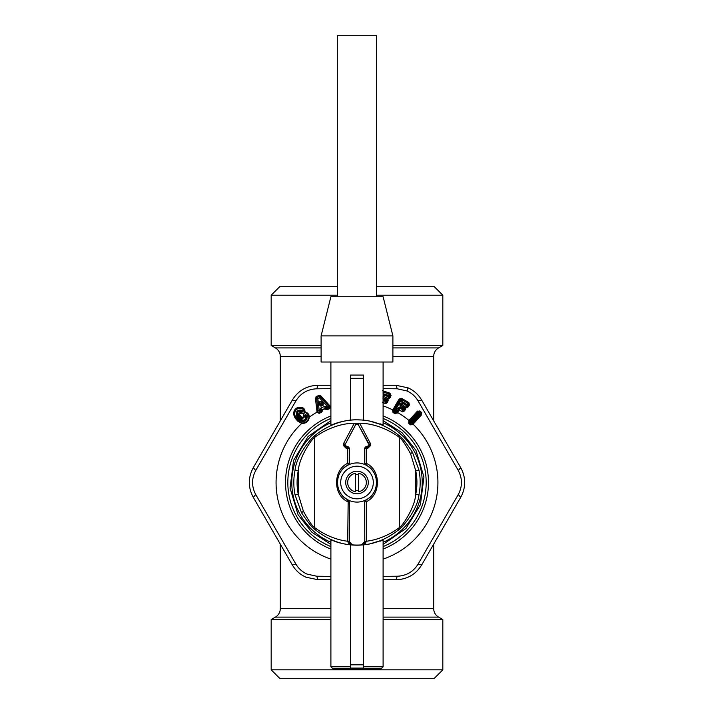 <?xml version="1.0" encoding="UTF-8"?>
<svg xmlns="http://www.w3.org/2000/svg" width="714" height="714" viewBox="0 0 714 714"><rect width="100%" height="100%" fill="white"/><g stroke="black" fill="none" stroke-linecap="round" stroke-linejoin="round"><path stroke-width="1.07" d="M442.823 669.812L434.335 678.3L279.665 678.3L271.177 669.812L442.823 669.812L442.823 619.565L383.106 619.565M271.177 669.812L271.177 619.565L330.894 619.565M280.316 420.849L280.316 356.384C280.191 352.689 278.567 349.869 275.425 347.914L271.177 345.46L321.104 345.46M392.896 345.46L442.823 345.46L442.823 295.212L376.581 295.212M271.177 345.46L271.177 295.212L337.419 295.212M442.823 295.212L434.335 286.725L376.581 286.725M337.419 286.725L279.665 286.725L271.177 295.212M355.367 490.366A8.024 8.024 0 0 0 358.633 490.366M358.633 491.696A9.327 9.327 0 0 0 358.633 473.328L358.633 491.696M351.591 492.419A11.29 11.29 0 0 0 366.907 487.921A11.29 11.29 0 0 0 362.409 472.606A11.29 11.29 0 0 0 347.093 477.104A11.29 11.29 0 0 0 351.591 492.419M352.529 490.696A9.327 9.327 0 0 0 355.367 491.696L355.367 473.328A9.327 9.327 0 0 0 352.529 490.696M358.633 474.658A8.024 8.024 0 0 0 355.367 474.658M349.182 468.197A16.315 16.315 0 0 0 342.684 490.331A16.315 16.315 0 0 0 364.818 496.828A16.315 16.315 0 0 0 371.316 474.694A16.315 16.315 0 0 0 349.182 468.197M330.894 362.016L330.894 425.232L334.09 424C337.436 422.572 342.354 421.34 348.843 420.314L348.843 420.368A62.68 62.68 0 0 1 365.157 420.368L369.513 421.028C382.633 425.062 386.104 425.972 379.91 423.759M365.157 544.657L365.157 544.657A62.68 62.68 0 0 1 348.843 544.657L348.843 544.711C342.354 543.684 337.436 542.453 334.09 541.025L330.894 539.793L330.894 666.787L350.476 666.787M349.396 501.817L347.611 499.693A19.581 19.581 0 0 1 347.611 465.332A19.581 19.581 0 0 1 376.581 482.512A19.581 19.581 0 0 1 347.611 499.693C334 493.204 334.322 471.097 348.164 465.037L347.709 463.297L349.226 463.297L348.164 465.037L349.396 463.207L349.226 448.508L347.709 448.508L347.709 463.297C333.161 469.964 332.813 494.275 347.129 501.415L349.396 501.817L349.396 541.649L352.43 544.898L351.868 544.907C331.608 543.827 315.811 530.127 315.704 530.02L315.704 530.1C313.053 528.788 308.341 523.023 301.567 512.795L295.06 494.972A63.18 63.18 0 0 1 295.06 470.053C296.435 454.836 313.143 435.718 315.704 434.924L315.704 435.004C315.704 434.639 335.732 418.324 358.883 419.93C380.571 419.868 398.225 434.79 398.296 435.004L398.296 434.924C400.947 436.236 405.659 442.002 412.433 452.23L418.939 470.053A63.18 63.18 0 0 1 418.939 494.972C417.565 510.189 400.857 529.315 398.296 530.1L398.296 530.02C398.189 530.127 382.392 543.827 362.132 544.907L361.57 544.898A62.555 62.555 0 0 1 352.43 544.898M365.157 544.711L369.513 543.997C382.633 539.962 386.104 539.052 379.91 541.266M366.273 541.498L364.774 541.239L366.273 541.498C365.3 543.952 363.926 545.094 362.132 544.907C363.319 545.139 364.202 544.05 364.774 541.649L364.604 501.817L365.836 499.987L366.291 501.728L364.774 501.728L365.836 499.987C379.678 493.927 380 471.82 366.389 465.332L366.871 463.609C381.187 470.749 380.839 495.061 366.291 501.728L366.291 541.239C385.167 539.124 399.296 527.557 399.421 527.557L399.421 527.637C401.455 526.896 414.656 508.761 415.735 494.329A59.914 59.914 0 0 0 415.735 470.696L418.939 470.053M366.871 463.609L364.774 463.297L364.774 448.508L366.291 448.508L366.291 463.297L365.836 465.037L364.604 463.207L364.604 448.338L369.174 445.045L358.142 424.402L355.858 424.402L344.826 445.045L349.396 448.338L349.396 463.207M349.396 541.649L347.709 541.239L349.226 541.239L349.226 501.728L348.164 499.987L347.709 541.239C328.833 539.124 314.704 527.557 314.579 527.557L314.579 527.637C312.482 526.396 308.751 520.934 303.405 511.233L298.265 494.329L295.06 494.972M295.06 470.053L298.265 470.696C299.344 456.264 312.545 438.128 314.579 437.396L315.704 435.004M418.939 494.972L415.735 494.329L415.735 470.696L410.595 453.792C405.249 444.099 401.518 438.628 399.421 437.396L399.421 437.468C399.331 437.298 381.633 423.42 359.686 423.223L354.314 423.223C332.367 423.42 314.678 437.298 314.579 437.468L314.579 527.557L315.704 530.02M349.226 541.239L349.226 541.649C349.798 544.05 350.681 545.139 351.868 544.907C350.074 545.094 348.7 543.952 347.727 541.498M364.604 541.649L361.57 544.898M398.296 435.004L399.421 437.468L399.421 527.557L398.296 530.02M359.731 423.304L358.125 424.196L359.731 423.304L370.379 443.43L370.771 444.974L369.174 445.045M367.871 446.393L370.771 445.375L367.576 448.535L366.291 448.508L366.719 446.553L368.067 446.58L367.576 448.535M346.424 448.535L343.229 445.375L344.55 445.375L345.933 446.58L346.424 448.535L347.709 448.508L347.281 446.553A1.955 1.946 -135 0 1 349.226 448.508L349.396 448.338M344.826 445.09L343.229 444.974L343.621 443.43L354.314 423.223L355.875 424.196L358.125 424.196M364.604 448.338L364.774 448.508A1.955 1.946 135 0 1 366.719 446.553L366.55 446.393M344.826 445.045L355.875 424.196M330.894 420.635L308.029 436.549L293.588 460.378L290.062 488.019L298.059 514.714L311.964 532.332L330.894 544.398M383.106 544.398L405.971 528.476L420.412 504.646L423.938 477.006L415.941 450.311L402.036 432.693L383.106 420.635M355.858 424.402L354.269 423.304M344.987 444.429L343.621 443.43M358.142 424.402L369.281 444.358L370.379 443.43M369.013 444.429L369.174 445.09M383.106 546.576A69.178 69.178 0 0 0 383.106 418.449M330.894 418.449A69.178 69.178 0 0 0 330.894 546.576M322.416 410.862L321.782 410.925L321.8 410.202L322.398 410.05L322.416 410.862L321.595 412.246L319.14 413.397L317.052 412.13L315.427 398.367L316.775 396.261L319.542 395.315L320.863 395.895L330.171 406.159L329.761 408.56L329.591 406.712L330.171 406.159A80.923 80.923 0 0 1 330.894 405.909M325.691 409.372L326.155 408.935L325.102 408.819L325.62 407.141L324.959 406.677L324.932 408.47L322.237 409.693L320.872 408.533L320.791 409.345L321.8 410.202L325.102 408.819L327.28 409.657L329.761 408.56M295.078 418.02L293.534 414.325C293.856 409.033 296.649 406.73 301.906 407.399L303.798 408.301C306.931 413.692 303.495 413.906 300.817 413.031L299.38 414.495L301.879 417.512L303.646 416.673L303.334 415.245C303.62 413.183 304.789 412.299 306.859 412.576L308.76 414.298L309.323 417.119C308.635 421.465 306.092 423.572 301.692 423.438L301.906 423L298.273 420.671L295.783 417.654L295.078 418.02L297.577 421.028L298.532 420.153C304.494 422.965 307.439 421.144 307.359 414.7L308.243 414.7L308.859 417.244C308.046 420.992 305.735 422.911 301.906 423M408.631 420.921L409.122 421.492L408.988 420.492L417.422 411.112L420.332 411.309L421.537 412.567L421.555 414.825L412.737 424.607L410.488 424.866L408.622 423.188L408.988 420.492A80.923 80.923 0 0 0 397.662 412.549L395.199 413.763L393.003 412.496L392.602 410.202L399.171 399.01L400.027 400.117L394.066 410.264L395.431 411.799L395.502 413.245L393.298 411.987L393.2 410.702L399.742 399.537L401.081 399.394L400.027 400.117L400.777 400.813L407.051 404.499L406.623 405.24L402.214 402.651L400.242 403.633L399.974 406.212L403.231 408.587L402.794 409.318L399.456 407.355L397.475 408.337L395.645 411.451L394.824 410.961L401.518 399.554L401.313 398.323L399.171 399.01M393.003 412.496L394.824 410.961L392.602 410.202M327.28 409.657L327.039 409.113L329.529 408.033L327.967 407.355L328.547 405.998L329.591 406.712M326.316 406.784L325.62 407.141L326.155 408.935L327.039 409.113L326.878 407.391L324.781 406.302L320.702 408.158L320.149 410.452L319.247 410.862L317.837 398.582L319.444 397.85L327.78 406.98L326.878 407.391A1.303 0.625 137.5 0 1 326.182 407.756L327.967 407.355L328.547 405.998L320.184 396.886L318.846 396.52L319.444 397.85A1.303 0.625 -42.5 0 0 320.184 396.886L319.497 396.395L319.542 395.315M321.595 412.246L321.782 410.925L320.881 410.166L320.309 410.836L320.791 409.345L320.05 409.631M315.427 398.367L316.623 398.51L317.998 410.8L320.309 410.836L321.345 411.71L318.89 412.87L317.855 412.058L316.704 397.671L315.856 396.984M319.14 413.397L319.247 410.862A1.303 0.616 173.6 0 1 317.998 410.8L316.9 411.246M308.859 417.244L309.323 417.119A80.923 80.923 0 0 1 317.052 412.13L317.855 412.058M412.737 424.607L412.112 424.178L420.885 414.45L420.314 412.763L411.398 422.697L410.684 422.054L409.015 422.742L410.889 424.419L412.112 424.178L412.273 423.188L411.112 423.009L412.273 423.188L421.537 412.567M410.488 424.866L411.112 423.009L410.095 421.233A1.303 0.652 -138.1 0 0 410.684 422.054L418.627 413.21L419.341 413.852A1.303 0.652 41.9 0 0 420.216 414.343L421.555 414.825M408.622 423.188L409.122 421.492L410.095 421.233L418.038 412.389L419.225 411.88L417.868 411.728L418.627 413.21L419.671 410.889M395.199 413.763L396.636 412.79L398.466 409.738L399.34 409.693L402.509 411.924L404.552 410.889L405.597 409.104L405.445 407.319L406.337 407.837L408.676 404.784L407.792 403.249L407.051 404.499A1.303 0.652 30.4 0 0 408.033 404.82L408.97 402.821L408.354 402.303L407.792 403.249L401.518 399.554L402.071 398.608L401.313 398.323M397.314 413.094L396.6 412.058L395.449 412.121L394.681 413.46M330.894 579.75L318.033 579.75L305.922 577.18C300.175 574.609 295.632 570.513 292.276 564.881L295.971 564.23C298.72 568.719 302.388 572.003 306.984 574.065L316.739 576.225L330.894 576.368M383.106 385.274L395.967 385.274L397.261 388.8L407.016 390.96C411.612 393.021 415.28 396.306 418.029 400.795L458.29 470.517C462.476 478.514 462.476 486.511 458.29 494.507L418.029 564.23C413.201 571.852 406.275 575.85 397.261 576.225L383.106 576.368M408.354 402.303L402.071 398.608M406.337 407.837L408.381 406.793L409.417 405.034L408.97 402.821M396.948 412.317L397.662 412.549L399.18 409.961L402.509 411.924M417.422 411.112L417.868 411.728L409.434 421.117M409.417 405.034L408.033 404.82L407.596 405.561L407.632 406.552L408.381 406.793M404.552 410.889L403.812 410.639L404.856 408.863L404.588 407.855L405.597 407.042L406.489 407.56L406.418 405.606L407.596 405.561L406.418 405.606L402 403.008L401.214 404.677L401.179 403.928L400.242 403.633M405.597 409.104L404.204 408.899L403.812 410.639L402.669 411.648L402.589 409.684L399.242 407.712L396.6 412.058M404.017 405.766L403.348 406.909L404.338 407.703L403.231 408.587A1.303 0.652 30.4 0 0 404.204 408.899L404.338 407.703L405.597 407.042L402.089 404.633L402.214 402.651M395.967 385.274L408.113 387.863C413.825 390.415 418.368 394.512 421.724 400.143L418.029 400.795M421.724 400.143L460.7 467.643L458.29 470.517M460.7 467.643C466.019 477.559 466.019 487.466 460.7 497.381L421.724 564.881C415.807 574.449 407.221 579.402 395.967 579.75L397.261 576.225M395.967 579.75L383.106 579.75M305.887 577.162L318.033 579.75L316.739 576.225M460.7 497.381L458.29 494.507M421.724 564.881L418.029 564.23M330.894 388.657L316.739 388.8C307.725 389.175 300.799 393.173 295.971 400.795L255.71 470.517C251.524 478.514 251.524 486.511 255.71 494.507L295.971 564.23M330.894 559.116A80.923 80.923 0 0 1 301.692 423.438L297.577 421.028M329.609 405.463L329.02 406.204L320.3 396.618L320.863 395.895M303.798 408.301L303.414 409.14C305.199 412.772 304.494 413.942 301.29 412.63C299.407 412.246 298.622 413.067 298.925 415.084L299.38 414.495M300.817 413.031L301.486 411.675C303.164 411.817 303.736 411.023 303.182 409.292L301.727 408.453C297.229 407.846 294.855 409.818 294.596 414.352L295.783 417.654L294.596 414.352L293.534 414.325M301.906 407.399L301.727 408.453L303.182 409.292L302.682 410.398C297.256 409.274 295.346 411.362 296.953 416.664L299.452 419.68C304.441 422.26 306.85 420.778 306.681 415.227L305.824 415.655C306.02 420.028 304.137 421.171 300.183 419.064L297.684 416.048C296.372 411.835 297.836 410.202 302.093 411.148L302.682 410.398M308.76 414.298L308.243 414.7L306.672 413.62L304.387 415.352L304.441 416.173L304.387 415.352L303.334 415.245M303.584 416.369L304.441 416.173L304.699 416.771L302.218 418.832L298.925 415.084L298.282 415.271L300.781 418.288L302.218 418.832L302.317 417.77M306.859 412.576L307.359 414.7L306.681 415.227M301.879 417.512L300.183 419.064M303.646 416.673L304.699 416.771L304.691 415.905L305.824 415.655M397.261 388.8L383.106 388.657M382.481 390.745L389.425 392.959L388.38 396.208L383.106 394.601M383.106 402.758L385.846 403.633L387.604 402.169L388.229 400.206L387.693 398.492L388.675 398.805L390.442 397.341L391.058 395.386L389.425 392.959M391.058 395.386L389.085 394.003L383.106 392.093M390.147 393.334L389.407 396.306L389.657 397.261L390.281 395.315L389.666 395.485A1.303 0.652 17.7 0 1 388.639 395.395L383.106 393.628M390.442 397.341L389.657 397.261L388.675 398.805M385.846 403.633L382.258 402.161M387.604 402.169L386.827 402.098L387.461 400.135L386.979 399.206L387.782 398.189L388.764 398.501L388.264 396.609L389.407 396.306L388.264 396.609L383.106 395.038M388.229 400.206L386.827 400.313L386.827 402.098L385.935 403.33L385.435 401.429L383.106 400.688M385.962 397.296L385.149 399.84L385.81 400.215A1.303 0.652 17.7 0 0 386.827 400.313L386.693 399.108L387.782 398.189L383.829 396.618L383.516 394.655M330.894 385.274L318.033 385.274L316.739 388.8M292.276 564.881L253.3 497.381L255.71 494.507M253.3 497.381C247.981 487.475 247.981 477.559 253.3 467.643L255.71 470.517M253.3 467.643L292.276 400.143L295.971 400.795M292.276 400.143C298.193 390.576 306.779 385.622 318.033 385.274M399.456 407.355L399.18 409.961A0.982 0.491 30.4 0 0 398.466 409.738L398.412 408.631L397.475 408.337M402.589 409.684L403.767 409.64L402.589 409.684M396.582 411.746L395.431 411.799L396.582 411.746M399.786 404.401L401.089 405.463A0.982 0.607 87.4 0 1 401.214 404.677L402.089 404.633L401.411 405.775L399.974 406.212M382.981 396.85L383.829 396.618L383.418 397.876L386.693 399.108L385.435 401.429L386.569 401.125L383.106 400.251M385.149 399.84L383.016 399.162L383.034 397.644M323.174 403.339L323.183 405.231L322.246 404.651L321.603 402.767C320.175 400.938 319.685 401.161 320.122 403.437L320.55 404.383A1.303 0.669 40.8 0 0 321.121 405.168L322.246 404.651L322.469 403.705L321.603 402.767L322.317 402.401C320.309 400.59 319.328 401.036 319.381 403.731L320.122 403.437L320.265 404.704L323.174 403.339L322.317 402.401M323.183 405.231L320.943 406.248L321.121 405.168L319.524 404.999L319.381 403.731M320.943 406.248L319.524 404.999M324.781 406.302L320.702 408.158M316.775 396.261L317.837 398.582L316.623 398.51L316.704 397.671L318.846 396.52L318.39 395.52M296.953 416.664L296.033 417.137L298.532 420.153L299.452 419.68M297.684 416.048L298.282 415.271C297.033 412.023 298.095 410.827 301.486 411.675L302.093 411.148M337.419 296.747L337.419 35.7L376.581 35.7L376.581 296.747M321.104 335.91L330.894 296.747L383.106 296.747L392.896 335.91L321.104 335.91L321.104 362.016L392.896 362.016L392.896 335.91M350.476 664.832L350.476 668.09L363.524 668.09L363.524 664.832L350.476 664.832L350.476 544.853M363.524 668.09L363.524 544.853M363.524 378.331L363.524 375.064L350.476 375.064L350.476 378.331L363.524 378.331L363.524 420.171M350.476 420.171L350.476 378.331M330.894 666.787L332.849 668.741L381.151 668.741L383.106 666.787L383.106 539.793M363.524 666.787L383.106 666.787M442.823 619.565L438.574 617.11L383.106 617.11M330.894 617.11L275.425 617.11L271.177 619.565M275.425 617.11C278.567 615.165 280.191 612.335 280.316 608.64L330.894 608.64M383.106 608.64L433.684 608.64L433.684 544.175M280.316 356.384L321.104 356.384M392.896 356.384L433.684 356.384C433.809 352.689 435.433 349.869 438.574 347.914L442.823 345.46M275.425 347.914L321.104 347.914M392.896 347.914L438.574 347.914M330.894 542.274A65.215 65.215 0 0 1 330.894 422.75M383.106 422.75A65.215 65.215 0 0 1 383.106 542.274M303.405 511.233L301.567 512.795M298.265 470.696A59.914 59.914 0 0 0 298.265 494.329L298.265 470.696M410.595 453.792L412.433 452.23M347.611 499.693L347.129 501.415M364.604 501.817L364.774 541.239M365.836 465.037L364.604 463.207M347.45 446.393L346.129 446.393M383.106 549.048A71.471 71.471 0 0 0 383.106 415.976M330.894 415.976A71.471 71.471 0 0 0 330.894 549.048M383.106 405.909A80.923 80.923 0 0 1 392.762 409.916L393.343 410.452M394.717 413.477L395.012 412.96M412.451 423.83L413.12 424.214A80.923 80.923 0 0 1 383.106 559.116M420.332 411.309L419.6 412.121L420.314 412.763L421.046 411.951M402.705 398.983L401.411 401.188M402.651 398.956L402.098 399.894M408.113 387.863L407.016 390.96M402.669 408.069L403.348 406.909L401.411 405.775L400.732 406.935M438.574 617.11C435.433 615.165 433.809 612.335 433.684 608.64M280.316 608.64L280.316 544.175M433.684 420.849L433.684 356.384M383.106 425.232L383.106 362.016"/></g></svg>
